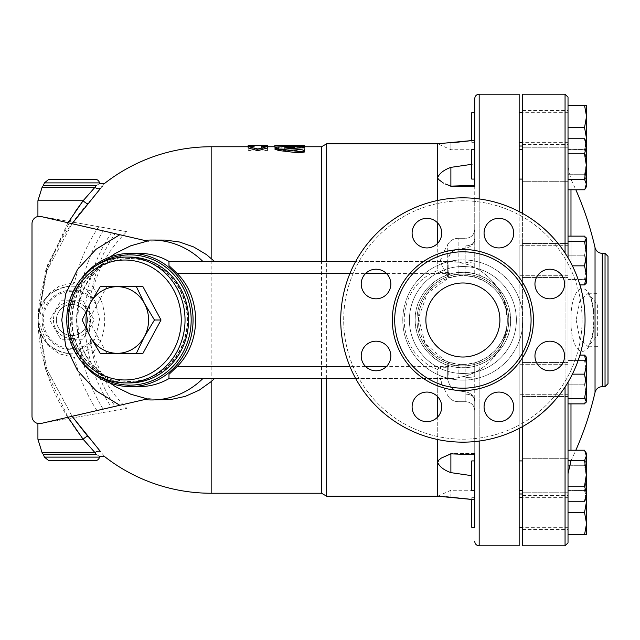 <?xml version="1.0" encoding="UTF-8"?>
<svg xmlns="http://www.w3.org/2000/svg" width="640" height="640" viewBox="0 0 640 640"><rect width="100%" height="100%" fill="white"/><g stroke="black" fill="none" stroke-linecap="round" stroke-linejoin="round"><path stroke-width="0.48" stroke-dasharray="3.2 2.4" d="M508.792 320A45.904 45.904 0 0 1 439.936 359.752A45.904 45.904 0 0 1 439.936 280.248A45.904 45.904 0 0 1 508.792 320A45.904 45.904 0 0 1 439.936 359.752A45.904 45.904 0 0 1 439.936 280.248A45.904 45.904 0 0 1 508.792 320A45.904 45.904 0 0 1 439.936 359.752A45.904 45.904 0 0 1 439.936 280.248A45.904 45.904 0 0 1 508.792 320A45.904 45.904 0 0 1 439.936 359.752A45.904 45.904 0 0 1 439.936 280.248A45.904 45.904 0 0 1 508.792 320A45.904 45.904 0 0 1 439.936 359.752A45.904 45.904 0 0 1 439.936 280.248A45.904 45.904 0 0 1 508.792 320A45.904 45.904 0 0 1 439.936 359.752A45.904 45.904 0 0 1 439.936 280.248A45.904 45.904 0 0 1 508.792 320A45.904 45.904 0 0 1 439.936 359.752A45.904 45.904 0 0 1 439.936 280.248A45.904 45.904 0 0 1 508.792 320A45.904 45.904 0 0 1 439.936 359.752A45.904 45.904 0 0 1 439.936 280.248A45.904 45.904 0 0 1 508.792 320M582.088 320A119.2 119.2 0 0 1 403.288 423.232A119.2 119.2 0 0 1 403.288 216.768A119.2 119.2 0 0 1 582.088 320A119.2 119.2 0 0 0 403.288 216.768A119.2 119.2 0 0 0 403.288 423.232A119.2 119.2 0 0 0 582.088 320M560.232 273.544A14.808 14.808 0 0 1 560.232 294.488A14.808 14.808 0 0 1 539.288 294.488A14.808 14.808 0 0 1 539.288 273.544A14.808 14.808 0 0 1 560.232 273.544A14.808 14.808 0 0 0 535.456 280.184A14.808 14.808 0 0 0 553.592 298.32A14.808 14.808 0 0 0 560.232 273.544M498.872 218.328A14.808 14.808 0 0 1 513.68 233.128A14.808 14.808 0 0 1 498.872 247.936A14.808 14.808 0 0 1 484.064 233.128A14.808 14.808 0 0 1 498.872 218.328A14.808 14.808 0 0 0 486.048 240.536A14.808 14.808 0 0 0 511.696 240.536A14.808 14.808 0 0 0 498.872 218.328M416.44 222.664A14.808 14.808 0 0 1 437.376 222.664A14.808 14.808 0 0 1 437.376 243.6A14.808 14.808 0 0 1 416.44 243.6A14.808 14.808 0 0 1 416.44 222.664A14.808 14.808 0 0 0 423.072 247.432A14.808 14.808 0 0 0 441.208 229.296A14.808 14.808 0 0 0 416.44 222.664M361.216 284.016A14.808 14.808 0 0 1 376.024 269.208A14.808 14.808 0 0 1 390.832 284.016A14.808 14.808 0 0 1 376.024 298.824A14.808 14.808 0 0 1 361.216 284.016A14.808 14.808 0 0 0 383.424 296.84A14.808 14.808 0 0 0 383.424 271.192A14.808 14.808 0 0 0 361.216 284.016M365.552 366.456A14.808 14.808 0 0 1 365.552 345.512A14.808 14.808 0 0 1 386.488 345.512A14.808 14.808 0 0 1 386.488 366.456A14.808 14.808 0 0 1 365.552 366.456A14.808 14.808 0 0 0 390.32 359.816A14.808 14.808 0 0 0 372.192 341.68A14.808 14.808 0 0 0 365.552 366.456M426.904 421.672A14.808 14.808 0 0 1 412.104 406.872A14.808 14.808 0 0 1 426.904 392.064A14.808 14.808 0 0 1 441.712 406.872A14.808 14.808 0 0 1 426.904 421.672A14.808 14.808 0 0 0 439.728 399.464A14.808 14.808 0 0 0 414.08 399.464A14.808 14.808 0 0 0 426.904 421.672M509.344 417.336A14.808 14.808 0 0 1 488.4 417.336A14.808 14.808 0 0 1 488.4 396.4A14.808 14.808 0 0 1 509.344 396.4A14.808 14.808 0 0 1 509.344 417.336A14.808 14.808 0 0 0 502.704 392.568A14.808 14.808 0 0 0 484.568 410.704A14.808 14.808 0 0 0 509.344 417.336M564.568 355.984A14.808 14.808 0 0 1 549.76 370.792A14.808 14.808 0 0 1 534.952 355.984A14.808 14.808 0 0 1 549.76 341.176A14.808 14.808 0 0 1 564.568 355.984A14.808 14.808 0 0 0 542.352 343.16A14.808 14.808 0 0 0 542.352 368.808A14.808 14.808 0 0 0 564.568 355.984M585.048 320A122.16 122.16 0 0 0 401.808 214.208A122.16 122.16 0 0 0 401.808 425.792A122.16 122.16 0 0 0 585.048 320A122.16 122.16 0 0 1 401.808 425.792A122.16 122.16 0 0 1 401.808 214.208A122.16 122.16 0 0 1 585.048 320A122.16 122.16 0 0 1 401.808 425.792A122.16 122.16 0 0 1 401.808 214.208A122.16 122.16 0 0 1 585.048 320M534.952 355.984A14.808 14.808 0 0 0 557.16 368.808A14.808 14.808 0 0 0 557.16 343.16A14.808 14.808 0 0 0 534.952 355.984M488.4 396.4A14.808 14.808 0 0 0 495.04 421.168A14.808 14.808 0 0 0 513.176 403.04A14.808 14.808 0 0 0 488.4 396.4M426.904 392.064A14.808 14.808 0 0 0 414.08 414.272A14.808 14.808 0 0 0 439.728 414.272A14.808 14.808 0 0 0 426.904 392.064M386.488 345.512A14.808 14.808 0 0 0 361.72 352.152A14.808 14.808 0 0 0 379.856 370.288A14.808 14.808 0 0 0 386.488 345.512M390.832 284.016A14.808 14.808 0 0 0 368.616 271.192A14.808 14.808 0 0 0 368.616 296.84A14.808 14.808 0 0 0 390.832 284.016M437.376 243.6A14.808 14.808 0 0 0 430.736 218.832A14.808 14.808 0 0 0 412.608 236.96A14.808 14.808 0 0 0 437.376 243.6M498.872 247.936A14.808 14.808 0 0 0 511.696 225.728A14.808 14.808 0 0 0 486.048 225.728A14.808 14.808 0 0 0 498.872 247.936M539.288 294.488A14.808 14.808 0 0 0 564.064 287.848A14.808 14.808 0 0 0 545.928 269.712A14.808 14.808 0 0 0 539.288 294.488M531.08 320A68.184 68.184 0 0 1 428.792 379.048A68.184 68.184 0 0 1 428.792 260.952A68.184 68.184 0 0 1 531.08 320M425.872 320A37.016 37.016 0 0 0 481.4 352.056A37.016 37.016 0 0 0 481.4 287.944A37.016 37.016 0 0 0 425.872 320A37.016 37.016 0 0 0 481.4 352.056A37.016 37.016 0 0 0 481.4 287.944A37.016 37.016 0 0 0 425.872 320A37.016 37.016 0 0 0 481.4 352.056A37.016 37.016 0 0 0 481.4 287.944A37.016 37.016 0 0 0 425.872 320M168.968 374.344L168.968 378.488L448.824 378.488L458.152 377.736L465.848 375.952L465.848 394.184L465.848 364.32L474.736 362.816L474.736 376.536L474.736 362.816L479.176 361.328L488.056 356.608L495.456 350.208L501.264 342.376L505.312 333.176L507.032 324.992L507.312 320A44.424 44.424 0 0 1 440.68 358.472A44.424 44.424 0 0 1 440.68 281.528A44.424 44.424 0 0 1 507.312 320L505.864 308.752L501.992 298.92L497.68 292.376L493.072 287.408L485.136 281.552L474.736 277.184L474.736 263.464L474.736 277.184L465.848 275.68L465.848 262.624A8.888 0.84 -0 0 1 474.736 263.464L474.736 198.416L474.736 267.568L465.848 264.048L458.152 262.264L448.824 261.512L168.968 261.512L168.968 265.656M471.776 164.32L474.736 163.912L474.736 179.08L471.776 179.08L471.776 149.464L471.776 179.08L471.776 149.464L474.736 149.464L474.736 179.08L474.736 149.464L474.736 179.08L474.736 149.464L474.736 163.912L450.888 167.36L450.888 186.48L474.736 185.28L474.736 238.432C474.28 243.568 471.32 246.824 465.848 248.184L458.152 249.128L458.152 238.304L458.152 275.832L448.632 277.928L447.696 269.888L447.696 276.456L448.632 277.928L427.456 293.216L418.52 317.808L425.032 343.248L444.616 360.488L448.632 362.072L444.616 360.488M458.152 275.832L465.848 275.68M465.848 364.32L458.152 364.168L448.632 362.072L447.696 363.544L447.696 370.112L448.632 362.072M439.392 496.328L437.72 496.208L437.72 369.456C438.736 367.4 442.272 366.776 448.312 367.592M437.72 369.456C393.064 352.84 393.096 287.104 437.72 270.544L437.72 143.792L450.888 142.936L450.888 149.72L450.888 142.936M448.312 272.408C442.032 273.184 438.504 272.568 437.72 270.544M458.152 262.264L458.152 249.128C453.128 249.384 449.64 253.184 447.696 260.512C448.936 254.072 452.416 250.28 458.152 249.128L465.848 248.184C471.32 246.824 474.28 243.576 474.736 238.432L474.736 112.696L474.736 142.312L471.776 142.312L471.776 112.696M450.888 186.144L444.92 183.792L450.888 186.48L474.736 186.48L450.888 186.48L444.912 183.792M443.432 183.096L438.752 179.872L437.72 177.448C439.568 173.248 443.96 169.888 450.888 167.36M447.696 269.888L447.536 261.512M437.72 378.488L437.72 396.752M437.72 416.984L437.72 439.536M326.664 496.208L326.664 143.792M437.72 200.464L437.72 223.016M437.72 243.248L437.72 261.512M471.776 142.312L471.776 140.6L474.736 140.272L474.736 186.48M321.536 493.248L321.536 146.752M474.736 238.432L474.736 229.424L474.736 238.432M474.736 127.504L474.736 142.312M465.848 245.816A8.888 5.88 0 0 0 474.736 239.936A8.888 5.88 180 0 1 465.848 245.816L465.848 262.624L465.848 245.816M465.848 375.952L474.736 372.432L474.736 376.536A8.888 0.84 180 0 1 465.848 377.376A8.888 0.84 -0 0 0 474.736 376.536L474.736 441.584L474.736 372.432L479.176 369.992C497.136 358.408 506.512 341.744 507.312 320C508.088 288.768 480.2 260.752 448.824 261.512L355.64 261.512M465.848 394.184A8.888 5.88 0 0 1 474.736 400.064A8.888 5.88 180 0 0 465.848 394.184L465.848 401.696L465.848 394.184M465.848 391.816C471.32 393.176 474.28 396.424 474.736 401.568L474.736 499.728L474.736 401.568C474.28 396.432 471.32 393.176 465.848 391.816L458.152 390.872L465.848 391.816L465.848 401.696L465.848 391.816M471.776 527.304L471.776 497.688L471.776 499.4L474.736 499.728L474.736 497.688L474.736 527.304L474.736 453.52L450.888 453.52L474.736 454.72M474.736 467.024L474.736 490.536L474.736 467.024M474.736 484.432L474.736 460.92L474.736 484.432M471.776 467.024L471.776 490.536L471.776 467.024M474.736 490.536L471.776 490.536L471.776 460.92L474.736 460.92M447.536 378.488L447.696 379.488C449.792 386.96 453.272 390.752 458.152 390.872C453.264 390.736 449.784 386.944 447.696 379.488L447.696 363.544M447.696 378.488L447.696 370.112M474.736 453.52L450.888 453.52L444.92 456.208L450.888 453.52L450.888 472.64C443.96 470.112 439.568 466.752 437.72 462.552L438.296 460.736L440.6 458.536L450.888 453.856M465.848 264.048L465.848 262.624A8.888 0.84 180 0 1 474.736 263.464L474.736 267.568L479.176 270.008L479.176 198.928M355.64 378.488L448.824 378.488C480.2 379.248 508.08 351.24 507.312 320C506.512 298.256 497.136 281.592 479.176 270.008M442.08 261.512C440.144 261.512 440.144 261.512 442.08 261.512C440.144 261.512 440.144 261.512 442.08 261.512L442.08 255.12L442.08 261.512M442.08 378.488C440.144 378.488 440.144 378.488 442.08 378.488C440.144 378.488 440.144 378.488 442.08 378.488L442.08 384.88L442.08 378.488M450.888 472.64L471.776 475.68M441.128 496.448L441.92 496.496M443.344 496.592L446.592 496.808M450.888 497.064L450.888 490.28L450.888 497.064M148.792 241.408L144.472 240.416L148.792 241.408L162.784 240.04M162.784 399.96L148.792 398.592L115.144 406.36C80.44 356.232 80.44 283.76 115.144 233.64L111.416 232.784A152.616 147.416 90 0 0 84.976 320A152.616 147.416 90 0 0 111.416 407.216L41.072 423.464C35.76 423.928 32.736 421.528 32 416.248C32.664 421.344 35.56 423.768 40.688 423.536L126.872 408.344A122.104 122.104 0 0 1 93.352 352.072C91.856 349.48 89.528 348.968 86.384 350.552A33.776 33.776 0 0 1 38.208 320A33.776 33.776 0 0 1 86.384 289.448C89.432 291.032 91.752 290.528 93.352 287.928L100.72 299.256C106.048 313.096 106.048 326.928 100.72 340.744L93.352 352.072M93.352 287.928A122.104 122.104 0 0 1 126.872 231.656L98.784 226.704A162.192 156.664 -90 0 0 74.52 282.472L70.216 285.992C50.616 288.936 39.848 300.272 37.92 320C39.848 339.728 50.616 351.064 70.216 354.008L74.52 357.528A162.192 156.664 -90 0 0 98.784 413.296M101.88 186.72L87.736 203.72C55.824 239.704 39.224 278.464 37.92 320L47.472 294.984L59.064 286.232L74.52 282.472M104.784 183.272L102.248 186.28M74.52 357.528L59.064 353.768L47.472 345.016L37.92 320.056L46.808 369.112L72.088 416.296L46.808 369.112L37.92 320.056L46.808 270.888L72.088 223.704M37.92 439.256L83.12 439.256A4.44 0.976 139.4 0 1 87.736 436.28L100.72 451.848C106.048 458.28 106.048 458.28 100.72 451.848A4.44 3.776 141.1 0 0 95.064 452.712L83.12 439.256C54.168 402.352 39.104 362.6 37.92 320L45.728 369.56L67.976 417.248M98.784 226.704L40.688 216.464C35.56 216.232 32.664 218.656 32 223.752L32 416.248A7.4 7.4 0 0 0 40.688 423.536L126.872 408.344M126.872 231.656L40.688 216.464A7.4 7.4 0 0 0 32 223.752C32.736 218.472 35.76 216.072 41.072 216.536L111.416 232.784M86.384 350.552L95.064 338.96L99.688 320L95.064 301.04L86.384 289.448M100.72 340.744A4.44 1.824 -158.7 0 0 95.064 338.96A29.872 29.872 0 0 1 51.56 341.8A29.872 29.872 0 0 1 51.56 298.2A29.872 29.872 0 0 1 95.064 301.04A4.44 1.824 158.7 0 0 100.72 299.256M32 416.248L32 223.752M109.936 382.952L102.08 376.52L91.2 364.304L85.504 355.224L78.224 335.504L76.568 320L78.224 304.496L85.504 284.776L91.2 275.696L98.16 267.344L109.936 257.048M147.416 398.912L148.792 398.592M139.184 253.368A66.632 62.616 -90 0 0 76.568 320L76.568 320A66.632 62.616 -90 0 0 139.184 386.632M43.28 454.4L96.184 454.4C100.776 457.112 100.776 457.112 96.184 454.4L95.064 452.712L42.112 452.712M37.92 200.744L83.12 200.744A4.44 0.976 40.6 0 0 87.736 203.72M67.976 222.752L45.728 270.44L37.92 320L47.608 264.784L74.808 212.264M83.12 200.744L95.064 187.288A4.44 3.776 38.9 0 0 100.72 188.152M43.28 185.6L96.184 185.6C100.776 182.888 100.776 182.888 96.184 185.6L95.064 187.288L42.112 187.288M70.216 285.992C49.16 290.096 38.4 301.432 37.92 320C38.4 338.568 49.16 349.904 70.216 354.008M95.176 460.672L48.784 460.672M44.432 457.12L99.52 457.12L44.432 457.12M48.784 179.328L95.176 179.328M99.52 182.88L44.432 182.88L99.52 182.88M87.504 320.016A15.544 15.544 0 0 0 64.176 306.552A15.544 15.544 0 0 0 64.176 333.48A15.544 15.544 0 0 0 87.504 320.016A15.544 15.544 0 0 0 64.176 306.552A15.544 15.544 0 0 0 64.176 333.48A15.544 15.544 0 0 0 87.504 320.016M53.448 320A18.512 18.512 0 0 0 81.208 336.032A18.512 18.512 0 0 0 81.208 303.968A18.512 18.512 0 0 0 53.448 320A18.512 18.512 0 0 1 81.208 303.968A18.512 18.512 0 0 1 81.208 336.032A18.512 18.512 0 0 1 53.448 320M49.728 320.016L60.84 300.768L83.064 300.768L94.184 320.016L83.08 339.24A22.224 22.224 0 0 1 83.04 339.264L60.864 339.264A22.224 22.224 0 0 1 60.832 339.24L49.728 320.016L60.832 339.24A22.224 22.224 0 0 0 60.864 339.264A22.224 22.224 0 0 1 60.832 339.24L83.04 339.264A22.224 22.224 0 0 0 83.08 339.24A22.224 22.224 0 0 1 83.04 339.264L94.184 320.016L83.064 300.768L60.84 300.768L49.728 320.016M81.712 278.168A66.632 62.616 -90 0 0 67.84 320A66.632 62.616 -90 0 0 81.712 361.832M96.92 374.856A65.152 61.224 90 0 1 68.72 320A65.152 61.224 90 0 1 96.92 265.144M72.2 320A61.448 57.744 90 0 1 129.944 258.552A61.448 57.744 90 0 1 187.688 320A61.448 57.744 90 0 1 129.944 381.448A61.448 57.744 90 0 1 72.2 320M71.696 320A61.448 57.744 90 0 1 129.44 258.552A61.448 57.744 90 0 1 187.184 320A61.448 57.744 90 0 1 129.44 381.448A61.448 57.744 90 0 1 71.696 320M129.44 382.928A62.928 59.136 90 0 1 70.304 320A62.928 59.136 90 0 1 129.44 257.072M142.952 353.32L136.376 353.32M117.28 353.32L106.808 353.32L88.728 320L106.808 286.68L117.28 286.68M136.376 286.68L142.952 286.68M106.808 286.68L100.224 286.68M106.808 353.32L100.224 353.32M88.728 320L82.152 320M248.184 147.952L254.104 147.952L254.104 146.752L248.184 146.792L248.184 150.696L257.808 149.608L267.432 150.696L267.432 146.792L261.512 146.752L261.512 147.952L267.432 147.952M275.104 149.32L279.2 148.312L298.816 147.272C304.192 147.256 305.296 147.472 302.128 147.912M291 148.64L285.16 149.096L284.344 149.32L285.16 149.552L302.128 151.272L304.176 152.048M297.048 152.224L304.456 152.224L304.456 148.08L297.048 148.08L297.048 149.144L278.536 149.144L274.84 149.8L278.536 150.528L297.048 150.528L297.048 152.224L297.048 150.784L300.144 151.744L304.176 151.144M274.84 147.184L274.84 146.752L300.752 147.088C305.528 146.944 305.528 146.848 300.752 146.792L282.24 146.752L282.24 147.184L275.728 147.368M300.752 145.304C305.528 145.368 305.528 145.464 300.752 145.608L300.752 147.088C305.528 146.944 305.528 146.848 300.752 146.792L300.752 145.768M267.432 150.696L267.432 145.312M257.808 149.608L257.808 148.152L267.432 149.248M248.184 145.312L248.184 149.248L257.808 148.152M248.184 150.696L248.184 149.248M248.184 146.752L254.104 146.752L254.104 145.272M254.104 147.952L254.104 146.48M261.512 147.952L261.512 146.48M267.432 146.752L261.512 146.752L261.512 145.272M304.456 152.224L304.456 146.608L297.048 146.608L297.048 147.688L275.072 148.104L275.216 148.664L277.696 149.064L297.048 149.08L297.048 150.784M297.048 150.528L297.048 149.08M297.048 149.144L297.048 147.688M297.048 148.08L297.048 146.608M304.456 148.08L304.456 146.608M300.752 145.608L274.84 145.704M282.24 145.704L282.24 146.768L304.176 146.752M274.84 146.792L274.84 145.304M282.24 147.184L282.24 146.64M461.584 364.4C438.256 364.232 418.056 343.4 418.472 320.168C417.864 296.856 438.128 275.752 461.584 275.6C486.272 274.24 508.096 296.432 507.312 320A44.424 44.424 0 0 1 440.68 358.472A44.424 44.424 0 0 1 440.68 281.528A44.424 44.424 0 0 1 507.312 320C508.096 343.568 486.272 365.76 461.584 364.4L448.824 366.432L386.512 366.432M386.512 273.568L448.824 273.568L461.584 275.6M519.16 428.432L519.16 211.568M519.16 94.192L519.16 545.808M519.16 155.568L519.16 179.08L519.16 155.568M519.16 246.432L519.16 275.32L519.16 246.432M519.16 365.4L519.16 394.288L519.16 365.4M519.16 467.024L519.16 490.536L519.16 467.024M519.16 512.496L519.16 527.304L519.16 512.496M519.16 484.432L519.16 460.92L519.16 484.432M519.16 393.568L519.16 364.68L519.16 393.568M519.16 274.6L519.16 245.712L519.16 274.6M519.16 172.976L519.16 149.464L519.16 172.976M519.16 127.504L519.16 112.696L519.16 127.504M519.16 320L519.16 493.984L519.16 320M568.024 365.4L568.024 394.288L568.024 365.4M568.024 393.568L568.024 364.68L568.024 393.568M568.024 155.568L568.024 179.08L568.024 155.568M568.024 246.432L568.024 275.32L568.024 246.432M568.024 467.024L568.024 490.536L568.024 467.024M568.024 512.496L568.024 490.28L568.024 512.496L584.544 512.496L586.528 523.6L584.544 534.704L586.528 534.704L586.528 490.28L586.528 501.392L584.544 512.496M568.024 484.432L568.024 460.92L568.024 484.432M568.024 274.6L568.024 245.712L568.024 274.6M568.024 172.976L568.024 149.464L568.024 172.976M568.024 154.264L568.024 181.296L568.024 154.264M568.024 244.32L568.024 277.544L568.024 244.32M568.024 363.288L568.024 396.512L568.024 363.288M522.416 395.68L522.416 362.456L522.416 395.68M568.024 465.72L568.024 492.76L568.024 465.72M522.416 363.288L522.416 396.512L522.416 363.288M584.544 105.296L586.528 116.4L586.528 105.296L568.024 105.296L568.024 189.776L568.024 138.76L568.024 189.776L584.544 189.776L586.528 182.24L586.528 186.48L586.528 146.304L584.544 153.84L586.528 166.592L584.544 179.344L586.528 184.56L584.544 189.776L586.528 182.24L586.528 143.976L584.544 138.76L586.528 146.304L586.528 142.056L586.528 143.976L586.528 142.056L585.32 139.96L586.528 143.976L584.544 149.192L586.528 161.944L584.544 174.704L586.528 182.24L584.544 174.704L586.528 161.944L586.528 186.48L585.32 188.584M522.416 174.28L522.416 147.24L522.416 174.28M522.416 276.712L522.416 243.488L522.416 276.712M522.416 485.736L522.416 458.704L522.416 485.736M522.416 512.496L522.416 495.464L522.416 512.496M522.416 465.72L522.416 492.76L522.416 465.72M522.416 244.32L522.416 277.544L522.416 244.32M522.416 154.264L522.416 181.296L522.416 154.264M522.416 127.504L522.416 144.536L522.416 127.504M522.416 426.672L522.416 213.328M522.416 94.192L522.416 545.808M522.416 320L522.416 493.984L522.416 320M568.024 382.216L568.024 257.784M568.024 97.152L568.024 542.848M586.24 237.808L586.528 267.376L584.544 255.184L568.024 255.184L584.544 255.184L586.528 245.656L584.544 255.184L586.528 267.376L586.528 282.728L586.528 275.376L584.544 284.904L586.528 282.24L584.544 279.576L586.528 267.376L586.528 238.304L584.544 236.128L586.528 245.656L584.544 236.128L568.024 236.128L568.024 284.904L568.024 241.456L584.544 241.456L586.528 253.656L584.544 265.848L586.528 275.376L586.528 238.792L584.544 241.456M568.024 384.816L568.024 355.096L568.024 403.872L568.024 355.096L568.024 384.816L584.544 384.816L586.528 372.624L586.528 401.696L586.528 386.344L584.544 398.544L586.528 401.208L586.24 402.192L584.544 403.872L586.528 394.344L584.544 384.816L586.528 394.344L586.528 357.272L584.544 360.424L586.528 372.624L584.544 360.424L586.528 357.76L586.528 372.624L584.544 384.816L568.024 384.816M585.32 451.416L586.528 455.44L586.528 453.52L586.528 457.76L586.528 453.52L584.544 450.224L586.528 457.76L586.528 496.024L584.544 490.808L586.528 478.056L584.544 465.296L586.528 457.76L584.544 450.224L568.024 450.224L568.024 501.24L568.024 465.296L568.024 501.24L584.544 501.24L586.528 496.024L586.528 497.944L586.528 493.696L584.544 501.24M584.544 486.16L568.024 486.16L568.024 460.656L584.544 460.656L586.528 473.408L584.544 486.16L586.528 493.696L586.528 455.44L584.544 460.656M584.544 179.344L568.024 179.344L568.024 138.76L584.544 138.76M568.024 166.384L568.024 473.616L568.024 166.384L570.984 179.296L570.984 314.736C573.12 276.968 594.424 281.432 593.928 319.992C594.432 358.576 573.104 363.024 570.984 325.264L570.984 314.736M568.024 153.84L584.544 153.84M572.392 265.848L584.544 265.848M579.896 284.904L584.544 284.904M568.024 279.576L584.544 279.576L586.528 282.24L586.528 267.376L584.544 279.576L568.024 279.576M584.544 374.152L586.528 386.344L586.528 364.624L584.544 374.152L572.392 374.152M568.024 398.544L584.544 398.544M568.024 403.872L584.544 403.872L586.528 394.344L586.24 402.192M568.024 490.808L584.544 490.808L586.528 496.024L585.32 500.04L586.528 497.944L586.528 457.76L584.544 465.296L586.528 478.056L584.544 490.808L568.024 490.808M568.024 465.296L584.544 465.296L568.024 465.296M568.024 534.704L584.544 534.704M586.36 498.24L584.544 490.28L586.528 490.28L584.544 490.28L586.528 501.392M568.024 490.28L584.544 490.28L568.024 490.28M584.544 355.096L586.528 364.624L586.528 357.272L584.544 355.096L568.024 355.096L579.896 355.096M568.024 360.424L584.544 360.424L568.024 360.424M568.024 149.192L584.544 149.192L586.528 143.976L586.528 161.944L584.544 149.192L568.024 149.192M568.024 174.704L584.544 174.704L568.024 174.704M586.528 282.24L586.24 283.224L586.528 282.24M586.528 116.4L584.544 127.504L586.528 138.608L586.528 116.4M568.024 127.504L584.544 127.504M586.528 138.608L584.544 149.72L586.528 149.72L586.528 138.608L586.528 149.72L584.544 149.72L586.36 141.76M568.024 149.72L584.544 149.72L568.024 149.72M576.144 320L579.84 339.136L588.136 346.656L597.632 335.248L597.632 304.752L588.136 293.344L579.84 300.872L576.144 320M608 256.328L608 383.672M597.632 304.752L597.632 335.248M516.376 320A53.488 53.488 0 0 1 436.144 366.32A53.488 53.488 0 0 1 436.144 273.68A53.488 53.488 0 0 1 516.376 320A53.488 53.488 0 0 0 436.144 273.68A53.488 53.488 0 0 0 436.144 366.32A53.488 53.488 0 0 0 516.376 320M523 320A60.112 60.112 0 0 0 432.832 267.944A60.112 60.112 0 0 0 432.832 372.056A60.112 60.112 0 0 0 523 320A60.112 60.112 0 0 1 432.832 372.056A60.112 60.112 0 0 1 432.832 267.944A60.112 60.112 0 0 1 523 320M533.448 320A70.56 70.56 0 0 1 427.608 381.104A70.56 70.56 0 0 1 427.608 258.896A70.56 70.56 0 0 1 533.448 320M440.56 261.512L442.08 255.12L447.696 244.576L442.08 255.12L440.416 260.52L442.08 265.912L447.696 276.456L447.696 244.576L447.696 261.512M458.152 364.168L458.152 377.736M479.176 361.328L479.176 545.808M479.176 441.072L479.176 369.992M479.176 94.192L479.176 278.672M211.168 493.248L211.168 146.752M103.152 409.128A165.656 160.016 -90 0 1 103.152 230.872M96.184 304.568A28.704 28.704 0 0 0 53.208 298.288A28.704 28.704 0 0 0 53.208 341.712A28.704 28.704 0 0 0 96.184 335.432M298.816 147.272L298.816 145.8M279.2 148.312L279.2 146.84M302.128 151.272L302.128 149.824M285.16 149.552L285.16 149.096M278.536 150.528L278.536 149.08M278.536 149.144L278.536 147.688M282.24 147.088L282.24 145.608M349.896 273.568L365.528 273.568M448.824 273.568L448.824 261.512M365.528 366.432L349.896 366.432M565.056 253.032L565.056 386.968M565.056 545.808L565.056 94.192M570.984 325.264L570.984 450.224M570.984 403.872L570.984 236.128M570.984 189.776L570.984 179.296A322.8 322.8 0 0 1 575.832 189.776M595.04 392.376L595.04 247.624M602.256 253.368L602.256 386.632M605.04 386.632L605.04 253.368M448.824 366.432L448.824 378.488M510.56 320C511.216 294.528 488.36 271.672 462.888 272.328C437.416 271.672 414.56 294.528 415.224 320C414.56 345.472 437.416 368.328 462.888 367.672C488.36 368.32 511.216 345.472 510.56 320C511.792 348.504 481.896 373.896 452.488 366.52C422.992 361.024 405.848 324.592 420.416 298.36C424.392 290.64 430.04 284.44 437.344 279.752C454.952 269.632 472.4 269.912 489.68 280.576C503.152 290.272 510.112 303.408 510.56 320M447.696 244.576C450.032 240.56 453.512 238.472 458.152 238.304L465.848 238.304C471.248 237.776 474.208 234.816 474.736 229.424C474.208 234.816 471.248 237.776 465.848 238.304L458.152 238.304C453.512 238.472 450.032 240.56 447.696 244.576M465.848 401.696C471.248 402.224 474.208 405.184 474.736 410.576C474.208 405.184 471.248 402.224 465.848 401.696L458.152 401.696C453.512 401.528 450.032 399.44 447.696 395.424C450.032 399.44 453.512 401.528 458.152 401.696L465.848 401.696M474.736 497.688L471.776 497.688M440.56 378.488L442.08 384.88L447.696 395.424M474.736 149.72L450.888 149.72L437.72 143.792M437.72 496.208L450.888 490.28L474.736 490.28M37.92 216.496L37.92 423.504M129.944 258.552L129.44 258.552M129.944 381.448L129.44 381.448M284.344 149.32L284.344 147.856M274.84 148.344L274.84 149.8M568.024 364.68L519.16 364.68L568.024 364.68M568.024 394.288L519.16 394.288L568.024 394.288M522.416 149.464L519.16 149.464M522.416 179.08L519.16 179.08M568.024 245.712L519.16 245.712L568.024 245.712M568.024 275.32L519.16 275.32L568.024 275.32M522.416 460.92L519.16 460.92M522.416 490.536L519.16 490.536M568.024 497.688L522.416 497.688M568.024 527.304L522.416 527.304M568.024 396.512L522.416 396.512L568.024 396.512M522.416 362.456L568.024 362.456L522.416 362.456M568.024 112.696L522.416 112.696M568.024 142.312L522.416 142.312M522.416 147.24L568.024 147.24L522.416 147.24M522.416 181.296L568.024 181.296L522.416 181.296M522.416 243.488L568.024 243.488L522.416 243.488M522.416 277.544L568.024 277.544L522.416 277.544M522.416 492.76L568.024 492.76L522.416 492.76M522.416 458.704L568.024 458.704L522.416 458.704M522.416 529.52L568.024 529.52M522.416 495.464L568.024 495.464M522.416 110.48L568.024 110.48M522.416 144.536L568.024 144.536M597.632 346.656L587.544 346.776C587.664 345 587.328 351.448 592.048 336.536C595.704 319.792 592.576 300.736 589.76 296.472L587.544 293.232L597.632 293.344M570.984 460.704A322.8 322.8 0 0 0 575.832 450.224M442.08 384.88L440.416 379.48L442.08 374.088"/><path stroke-width="0.96" d="M304.176 146.752L321.536 146.752L326.664 143.792L437.72 143.792L437.72 177.448L438.296 179.264L443.432 183.096M437.72 439.536L437.72 496.208L474.736 499.728L474.736 527.304L471.776 527.304L471.776 499.4L446.592 496.808M437.72 396.752L437.72 416.984M326.664 378.488L326.664 496.208L437.72 496.208M326.664 143.792L326.664 261.512M437.72 143.792L474.736 140.272L474.736 149.464L471.776 149.464L471.776 179.08L474.736 179.08L474.736 185.28L450.888 186.144L450.888 167.36C443.96 169.888 439.568 173.248 437.72 177.448L437.72 200.464M437.72 223.016L437.72 243.248M450.888 142.936L471.776 140.6L471.776 112.696L474.736 112.696L474.736 98.632L474.736 186.48M321.536 378.488L321.536 493.248L326.664 496.208M321.536 146.752L321.536 261.512M474.736 112.696L474.736 127.504M474.736 453.52L474.736 527.304M474.736 460.92L471.776 460.92L471.776 490.536L474.736 490.536M355.64 261.512L168.968 261.512L168.968 265.656L177.24 273.568C201.712 297.928 201.72 342.072 177.24 366.432L168.968 374.344L168.968 378.488L355.64 378.488M445.184 183.912L450.888 186.144M450.888 453.856L441.304 458.08L438.752 460.128L437.72 462.552C439.568 466.752 443.96 470.112 450.888 472.64L450.888 453.856L474.736 454.72M450.888 167.36L471.776 164.32M471.776 475.68L450.888 472.64M439.392 496.328L441.128 496.448M441.92 496.496L443.344 496.592M202.936 261.512A79.96 75.136 -90 0 0 151.704 240.04A79.96 75.136 -90 0 0 144.472 240.416M151.704 240.04L165.176 240.08L179.416 241.984L193.68 246.96L206.48 254.608L214.544 261.512M111.416 232.784L147.416 241.088L119.808 234.72L95.992 249.312L77.496 269.512L65.776 293.712L61.76 320L65.776 346.288L77.496 370.488L95.992 390.688L119.808 405.28L147.416 398.912L130.712 394.2L115.408 386.624L109.936 382.952M214.544 378.488L211.168 381.624L199.112 390.216L185.232 396.384L170.992 399.488L151.704 399.96A79.96 75.136 -90 0 0 202.936 378.488M211.168 258.376L211.168 146.752A173.248 173.248 0 0 0 104.784 183.272L99.688 183.52L99.52 182.88A4.44 4.44 0 0 0 95.168 179.328L48.784 179.328L44.432 182.88L43.28 185.6L96.184 185.6C100.776 182.888 100.776 182.888 96.184 185.6L95.064 187.288A4.44 3.776 -141.1 0 0 100.72 188.152C106.048 181.72 106.048 181.72 100.72 188.152L72.088 223.704M102.248 186.28L101.88 186.72M87.736 436.28L72.088 416.296L100.72 451.848C106.048 458.28 106.048 458.28 100.72 451.848A4.44 3.776 141.1 0 0 95.064 452.712L96.184 454.4C100.776 457.112 100.776 457.112 96.184 454.4L43.28 454.4L42.112 452.712L95.064 452.712L83.12 439.256A4.44 0.976 139.4 0 1 87.736 436.28M32 223.752L32 416.248L32 223.752A7.4 7.4 0 0 1 41.072 216.536L119.808 234.72M109.936 257.048L115.408 253.376L130.712 245.8L147.416 241.088M119.808 405.28L41.072 423.464A7.4 7.4 0 0 1 32 416.248M144.472 399.584A79.96 75.136 -90 0 0 151.704 399.96M169.176 261.512A66.632 62.616 -90 0 0 139.184 253.368L130.448 253.368A66.632 62.616 -90 0 0 81.712 278.168M81.712 361.832A66.632 62.616 -90 0 0 130.448 386.632L139.184 386.632A66.632 62.616 -90 0 0 169.176 378.488M67.976 417.248L83.12 439.256L37.92 439.256L42.112 452.712M211.168 381.624L211.168 493.248A173.248 173.248 0 0 1 104.784 456.728L99.688 456.48L99.52 457.12A4.44 4.44 0 0 1 95.168 460.672L48.784 460.672L44.432 457.12L43.28 454.4M74.808 212.264L83.12 200.744A4.44 0.976 -139.4 0 0 87.736 203.72M67.976 222.752L83.12 200.744L95.328 186.888M99.52 457.12L44.432 457.12L99.52 457.12M44.432 182.88L99.52 182.88L44.432 182.88M130.448 386.632A66.632 62.616 -90 0 0 193.064 320A66.632 62.616 -90 0 0 130.448 253.368M96.92 265.144A65.152 61.224 90 0 1 176.232 277.36A65.152 61.224 90 0 1 176.232 362.64A65.152 61.224 90 0 1 96.92 374.856M125.896 257.072L129.44 257.072A62.928 59.136 90 0 1 188.576 320A62.928 59.136 90 0 1 129.44 382.928L125.896 382.928A62.928 59.136 -90 0 0 185.032 320A62.928 59.136 -90 0 0 125.896 257.072A62.928 59.136 -90 0 0 66.76 320A62.928 59.136 -90 0 0 125.896 382.928M68.528 320A59.968 56.352 90 0 1 153.056 268.064A59.968 56.352 90 0 1 153.056 371.936A59.968 56.352 90 0 1 68.528 320M117.28 286.68A33.32 31.304 -90 0 0 90.168 303.344L100.224 286.68L142.952 286.68L161.032 320L142.952 353.32L117.28 353.32A33.32 31.304 -90 0 0 144.4 336.656A33.32 31.304 -90 0 0 144.4 303.344A33.32 31.304 -90 0 0 117.28 286.68L136.376 286.68L144.4 303.344L154.448 320L144.4 336.656L136.376 353.32L100.224 353.32L90.168 336.656A33.32 31.304 -90 0 0 117.28 353.32M161.032 320L154.448 320M90.168 336.656L82.152 320L90.168 303.344A33.32 31.304 -90 0 0 90.168 336.656M267.432 147.952L257.808 150.696L248.184 147.952L248.184 146.48L254.104 146.48L254.104 145.272L248.184 145.312L248.184 146.48L257.808 149.248L267.432 146.48L267.432 145.312L261.512 145.272L261.512 146.48L267.432 146.48L267.432 147.952M302.128 147.912L302.128 146.44C305.296 145.992 304.192 145.784 298.816 145.8L278.152 146.928L275.528 147.448L275.16 148.024L278.288 149.016L299.04 151.496L303.472 151.168L304.128 150.472L302.64 149.896L284.344 147.848L304.176 146.088L304.176 147.56L291 148.64M304.176 150.616L304.176 152.048L298.816 152.896L279.2 150.576L275.104 149.32L275.104 147.856M275.728 147.368L274.84 147.184L274.84 145.704L300.752 145.304C305.528 145.368 305.528 145.464 300.752 145.608M257.808 150.696L257.808 149.248M274.84 145.304L274.84 145.704M282.24 146.64L282.24 145.704M585.048 320A122.16 122.16 0 0 1 401.808 425.792A122.16 122.16 0 0 1 401.808 214.208A122.16 122.16 0 0 1 585.048 320M534.952 355.984A14.808 14.808 0 0 1 549.76 341.176A14.808 14.808 0 0 1 564.568 355.984A14.808 14.808 0 0 1 549.76 370.792A14.808 14.808 0 0 1 534.952 355.984M488.4 396.4A14.808 14.808 0 0 1 509.344 396.4A14.808 14.808 0 0 1 509.344 417.336A14.808 14.808 0 0 1 488.4 417.336A14.808 14.808 0 0 1 488.4 396.4M426.904 392.064A14.808 14.808 0 0 1 441.712 406.872A14.808 14.808 0 0 1 426.904 421.672A14.808 14.808 0 0 1 412.104 406.872A14.808 14.808 0 0 1 426.904 392.064M386.488 345.512A14.808 14.808 0 0 1 386.488 366.456A14.808 14.808 0 0 1 365.552 366.456A14.808 14.808 0 0 1 365.552 345.512A14.808 14.808 0 0 1 386.488 345.512M390.832 284.016A14.808 14.808 0 0 1 376.024 298.824A14.808 14.808 0 0 1 361.216 284.016A14.808 14.808 0 0 1 376.024 269.208A14.808 14.808 0 0 1 390.832 284.016M437.376 243.6A14.808 14.808 0 0 1 416.44 243.6A14.808 14.808 0 0 1 416.44 222.664A14.808 14.808 0 0 1 437.376 222.664A14.808 14.808 0 0 1 437.376 243.6M498.872 247.936A14.808 14.808 0 0 1 484.064 233.128A14.808 14.808 0 0 1 498.872 218.328A14.808 14.808 0 0 1 513.68 233.128A14.808 14.808 0 0 1 498.872 247.936M539.288 294.488A14.808 14.808 0 0 1 539.288 273.544A14.808 14.808 0 0 1 560.232 273.544A14.808 14.808 0 0 1 560.232 294.488A14.808 14.808 0 0 1 539.288 294.488M531.08 320A68.184 68.184 0 0 1 428.792 379.048A68.184 68.184 0 0 1 428.792 260.952A68.184 68.184 0 0 1 531.08 320M425.872 320A37.016 37.016 0 0 1 481.4 287.944A37.016 37.016 0 0 1 481.4 352.056A37.016 37.016 0 0 1 425.872 320M519.16 211.568L519.16 94.192L479.176 94.192C476.48 94.456 475 95.936 474.736 98.632M479.176 441.072L479.176 545.808L519.16 545.808L519.16 428.432M522.416 213.328L522.416 94.192L565.056 94.192L565.056 253.032M565.056 386.968L565.056 545.808L522.416 545.808L522.416 426.672M568.024 257.784L568.024 97.152L565.056 94.192M565.056 545.808L568.024 542.848L568.024 382.216M584.544 501.24L586.528 493.696L586.528 497.944L584.544 501.24L568.024 501.24L568.024 486.16L584.544 486.16L586.528 473.408L586.528 493.696L584.544 486.16M584.544 460.656L568.024 460.656L568.024 450.224L584.544 450.224L586.528 455.44L586.528 473.408L584.544 460.656L586.528 455.44L586.528 453.52L585.32 451.416M584.544 241.456L568.024 241.456L568.024 236.128L584.544 236.128L586.528 238.792L586.528 253.656L584.544 241.456L586.528 238.792L586.24 237.808M585.32 188.584L584.544 189.776L568.024 189.776L568.024 179.344L584.544 179.344L586.528 166.592L584.544 153.84L586.528 146.304L584.544 138.76L586.528 142.056L586.528 186.48L585.32 188.584L586.528 184.56L584.544 179.344M584.544 138.76L568.024 138.76L568.024 105.296L586.528 105.296L586.528 116.4L584.544 105.296M586.528 534.704L584.544 534.704L586.528 523.6L586.528 534.704M568.024 534.704L584.544 534.704M586.528 523.6L584.544 512.496L586.528 501.392L586.528 523.6M568.024 512.496L584.544 512.496M586.528 501.392L586.36 498.24M584.544 398.544L586.528 386.344L584.544 374.152L586.528 364.624L586.528 401.208L584.544 398.544L568.024 398.544M572.392 374.152L584.544 374.152M586.528 364.624L584.544 355.096L586.528 357.272L586.528 364.624M579.896 355.096L584.544 355.096M584.544 265.848L586.528 253.656L586.528 275.376L584.544 265.848L572.392 265.848M568.024 153.84L584.544 153.84M568.024 403.872L584.544 403.872L586.528 401.208L586.24 402.192M586.24 283.224L584.544 284.904L586.528 275.376L586.24 283.224M579.896 284.904L584.544 284.904M586.36 141.76L586.528 138.608L584.544 127.504L586.528 116.4L586.528 138.608M568.024 127.504L584.544 127.504M608 320L608 256.328L605.04 253.368L605.04 386.632L608 383.672L608 320M479.176 198.928L479.176 94.192M83.12 200.744L37.92 200.744L37.92 216.496M95.064 187.288L42.112 187.288L37.92 200.744M279.2 150.576L279.2 149.128M298.816 152.896L298.816 151.464M285.16 148.096L285.16 147.632M300.752 145.768L300.752 145.304M283.72 146.552L283.72 145.304M177.24 273.568L349.896 273.568M365.528 273.568L386.512 273.568M386.512 366.432L365.528 366.432M349.896 366.432L177.24 366.432M533.448 320A70.56 70.56 0 0 0 427.608 258.896A70.56 70.56 0 0 0 427.608 381.104A70.56 70.56 0 0 0 533.448 320M570.984 450.224L570.984 403.872M570.984 236.128L570.984 189.776M595.04 392.376C596.12 388.784 598.528 386.872 602.256 386.632L602.256 253.368C598.528 253.128 596.12 251.216 595.04 247.624L595.04 392.376A322.8 322.8 0 0 1 575.832 450.224M479.176 545.808C476.48 545.544 475 544.064 474.736 541.368M37.92 423.504L37.92 439.256M43.28 185.6L42.112 187.288M211.168 493.248L321.536 493.248M211.168 146.752L248.184 146.752M267.432 146.752L274.84 146.752M254.104 145.272L261.512 145.272M304.456 146.896L304.456 145.416M274.84 145.272L282.24 145.272M522.416 497.688L519.16 497.688M522.416 527.304L519.16 527.304M522.416 460.92L519.16 460.92M522.416 490.536L519.16 490.536M522.416 149.464L519.16 149.464M522.416 179.08L519.16 179.08M522.416 112.696L519.16 112.696M522.416 142.312L519.16 142.312M570.984 460.704L568.024 473.616M595.04 247.624A322.8 322.8 0 0 0 575.832 189.776M602.256 386.632L605.04 386.632M602.256 253.368L605.04 253.368M519.16 493.984L522.416 493.984M519.16 146.016L522.416 146.016"/></g></svg>
